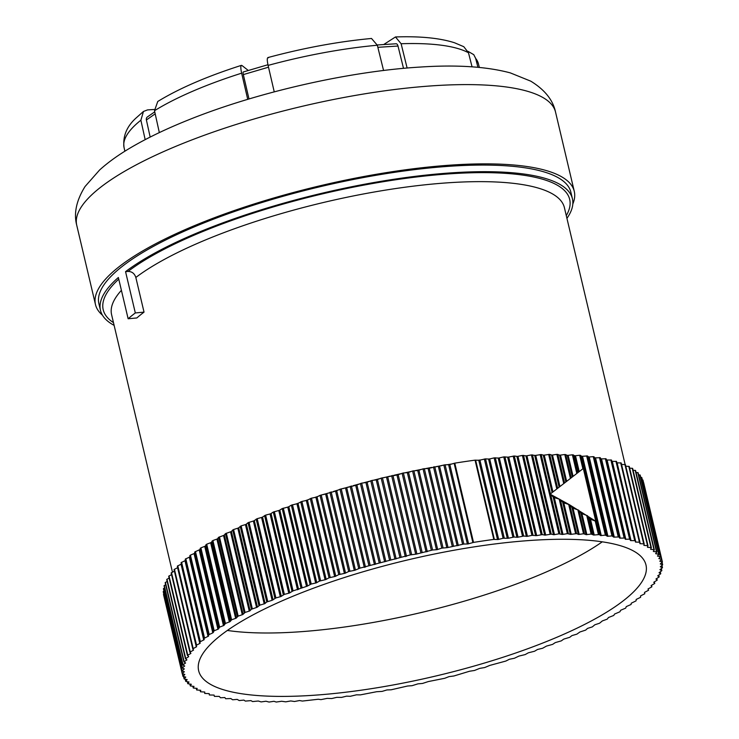 <?xml version="1.0" encoding="UTF-8"?>
<svg xmlns="http://www.w3.org/2000/svg" width="739" height="739" viewBox="0 0 739 739"><rect width="100%" height="100%" fill="white"/><g stroke="black" fill="none" stroke-linecap="round" stroke-linejoin="round"><path stroke-width="1.11" d="M184.833 674.476L182.939 676.351L185.775 677.09L184.113 678.929L187.161 679.603L185.729 681.386L188.999 681.995L187.798 683.723L191.29 684.259L190.32 685.94L194.006 686.402L193.267 688.018L197.165 688.415L196.657 689.977L200.749 690.291L200.472 691.787L204.758 692.027L204.703 693.459L209.183 693.625L209.349 694.993L214.014 695.076L214.393 696.378L219.234 696.387L220.518 697.773L224.85 697.542L225.663 698.724L230.836 698.549L232.646 699.778L237.182 699.399L239.251 700.554L243.888 700.092L245.357 701.099L250.927 700.627L252.609 701.57L258.299 701.015L261.116 701.911L265.985 701.237L269.042 702.05L273.966 701.302L276.247 702.041L281.651 701.265L285.744 701.838L290.75 700.951L294.491 701.496L299.535 700.544L302.39 701.062L318.26 699.251L320.985 699.621L327.201 698.373L331.756 698.54L336.808 697.339L341.538 697.413L346.582 696.156L350.277 696.295L356.503 694.817L360.346 694.882L376.687 691.713L382.054 691.408L386.922 689.949L391.162 689.783L407.577 686.014L412.039 685.69L417.951 683.852L422.523 683.446L428.334 681.561L444.712 678.291L449.053 676.619L453.875 675.991L469.57 671.234L474.503 670.467L479.703 668.379L484.682 667.548L489.726 665.433L505.855 661.054L509.365 659.28L514.427 658.246L518.944 656.084L525.161 654.588L528.348 652.805L534.537 651.244L537.539 649.47L542.602 648.26L546.518 646.071L552.615 644.38L555.257 642.616L561.298 640.87L563.746 639.115L569.714 637.314L571.968 635.577L576.873 634.154L579.893 632.002L585.676 630.099L587.533 628.399L592.318 626.894L594.849 624.778L599.551 623.236L602.34 620.936L607.264 619.116L608.483 617.508L613.776 615.439L614.534 614.072L619.919 611.772L620.705 610.229L625.693 608.114L626.256 606.617L631.078 604.474L631.254 603.218L636.057 600.862L636.187 599.449L640.639 597.278L640.537 595.911L644.805 593.75L644.482 592.419L648.546 590.267L648.001 588.983L651.863 586.831L651.087 585.593L654.745 583.459L653.738 582.267L657.193 580.152L655.955 579.006L659.188 576.919L657.719 575.82L660.74 573.76L659.04 572.716L661.839 570.684L659.909 569.695L662.486 567.7L660.324 566.795L662.671 564.808L660.296 563.949L662.412 562.019L659.798 561.206L661.691 559.331L658.855 558.582L660.518 556.753L657.47 556.079L658.902 554.296L655.632 553.687L656.832 551.959L653.35 551.423L654.32 549.742L650.625 549.28L651.364 547.654L647.466 547.266L647.974 545.705L643.881 545.391L644.168 543.895L639.872 543.655L639.928 542.214L635.448 542.056L635.291 540.68L630.626 540.606L629.6 539.147L625.397 539.294L624.797 538.047L619.79 538.14L618.968 536.948L613.795 537.133L611.984 535.904L607.449 536.283L605.38 535.128L600.742 535.59L599.283 534.583L593.703 535.045L591.126 534.057L586.332 534.666L583.514 533.761L578.646 534.445L576.568 533.641L570.674 534.38L567.376 533.65L562.407 534.473L558.887 533.835L553.88 534.722L551.211 534.131L545.105 535.138L542.241 534.62L536.69 535.618L531.923 535.35L527.461 536.329L523.646 536.061L517.429 537.308L514.048 537.013L508.441 538.232L503.093 538.269L498.049 539.525L493.8 539.415A246.521 64.053 166.7 0 0 473.523 542.408L467.944 543.959L463.824 544.061L447.409 547.627L441.783 548.126L437.054 549.668L432.592 549.992L416.297 554.121L410.367 554.887L359.948 568.134L354.905 570.24L348.688 571.515L345.011 573.279L338.776 574.628L335.266 576.402L329.04 577.824L325.687 579.598L319.47 581.094L316.283 582.868L311.221 584.032L307.091 586.212L293.078 590.877L289.374 593.066L284.367 594.387L280.885 596.558L275.924 597.934L272.109 600.299L266.788 601.962L264.738 603.68L259.879 605.139L257.107 607.282L251.426 609.232L249.782 610.904L245.08 612.446L242.798 614.534L238.17 616.123L236.147 618.173L231.621 619.79L230.097 621.61L225.432 623.467L223.926 625.453L219.612 627.125L218.374 629.065L214.19 630.764L212.804 632.88L208.574 634.819L208.592 636.039L203.992 638.404L204.093 639.762L199.835 641.932L200.149 643.253L196.084 645.415L196.639 646.699L192.768 648.851L193.544 650.089L189.886 652.223L190.893 653.415L187.761 655.197L188.676 656.675L185.443 658.763L186.912 659.862L183.891 661.922L185.591 662.966L182.792 664.998L184.722 665.987L182.145 667.982L184.307 668.915L181.96 670.873L184.344 671.733L182.219 673.663L184.833 674.476M651.493 585.316L651.844 586.794L651.502 585.316M616.769 605.574A229.829 59.72 -13.3 0 1 371.366 688.674A229.829 59.72 -13.3 0 1 198.652 670.716A229.829 59.72 -13.3 0 1 227.861 630.099A229.829 59.72 -13.3 0 1 473.265 547.008A229.829 59.72 -13.3 0 1 645.978 564.966A229.829 59.72 -13.3 0 1 616.769 605.574M199.826 641.923L181.092 562.675L185.36 560.504L185.258 559.146L189.711 556.975L190.422 555.128L194.477 553.4L194.819 551.941L199.835 549.604L200.879 547.867L205.193 546.186L206.698 544.2L211.114 542.555L212.887 540.532L217.414 538.916L218.624 537.299L224.056 535.276L225.487 533.632L231.048 531.637L233.579 529.53L238.364 528.015L241.145 525.882L246.004 524.413L248.055 522.695L253.93 520.838L257.19 518.676L262.151 517.3L265.634 515.12L270.64 513.799L273.282 512.035L279.379 510.353L282.206 508.58L288.358 506.954L291.36 505.171L297.549 503.61L301.882 501.43L306.944 500.34L311.47 498.169L316.532 497.135L320.042 495.37L336.171 490.982L339.995 489.236L356.327 485.19L361.667 483.14L366.544 482.438L372.022 480.424L376.844 479.796L381.176 478.133L397.554 474.863L403.374 472.969L407.946 472.572L412.593 470.992L418.32 470.401L423.05 468.868L428.675 468.369L445.09 464.794L449.21 464.702L454.79 463.15A246.521 64.053 -13.3 0 1 475.057 460.157L479.315 460.268L485.541 458.864L489.089 459.085L494.142 457.884L498.696 458.051L503.767 456.905L508.118 457.164L514.316 456L517.355 456.443L522.408 455.427L526.362 455.871L531.406 454.919L535.147 455.464L541.188 454.55L543.673 455.215L549.65 454.383L551.931 455.113L556.855 454.365L559.913 455.178L564.781 454.503L567.598 455.409L572.392 454.799L574.96 455.787L579.681 455.252L582.009 456.323L587.459 455.954L588.715 457.025L593.251 456.637L595.061 457.875L600.234 457.69L601.047 458.882L606.063 458.79L606.664 460.037L611.504 460.037L630.238 539.294L611.504 460.037M196.084 645.415L177.351 566.157L181.406 564.005M192.768 648.805L174.035 569.584L177.693 567.598M189.886 652.158L171.152 572.956L174.395 571.108M187.457 655.447L168.704 576.263L171.531 574.563M185.461 658.661L166.709 579.505L169.111 577.963M165.24 582.748L167.134 581.307M164.16 585.833L165.61 584.586M163.541 588.826L164.548 587.81M163.374 591.727L163.938 590.96M163.67 594.525L163.799 594.045M642.348 479.851L642.856 480.258M640.676 477.209L641.711 477.662M638.57 474.715L640.103 475.186M636.03 472.369L638.053 472.821M633.046 470.161L635.549 470.595M629.637 468.11L632.63 468.397L651.308 547.581M625.804 466.198L629.24 466.448L647.937 545.641M621.545 464.443L625.425 464.628L644.14 543.839M616.88 462.826L621.194 462.956L639.919 542.186L621.194 462.956M611.809 461.312L616.557 461.441L635.281 540.662M583.32 468.443L550.121 494.142L569.344 504.663L595.81 521.281L583.32 468.443L550.121 494.142L553.65 497.402L559.876 499.342L563.164 502.612L569.344 504.663L572.383 507.952L578.498 510.104L581.307 513.393L587.339 515.656L589.898 518.944L595.81 521.281M135.837 277.458L144.031 312.126L135.32 312.948L125.556 271.666L128.05 271.425C131.921 271.472 134.516 273.476 135.837 277.458A232.637 60.45 -13.3 0 1 141.167 273.587A232.637 60.45 -13.3 0 1 450.735 182.616A232.637 60.45 -13.3 0 1 564.402 207.65L625.12 464.48M135.32 312.948A242.484 63 166.7 0 0 128.133 318.768L136.844 317.955A232.637 60.45 -13.3 0 1 144.031 312.126M566.933 218.338A242.484 63 166.7 0 0 572.42 198.782L570.859 192.177A242.484 63 -13.3 0 0 388.64 173.231A242.484 63 -13.3 0 0 129.722 260.895A242.484 63 -13.3 0 0 98.906 303.738L100.467 310.343A242.484 63 166.7 0 1 118.369 277.494L128.133 318.768M100.467 310.343A242.484 63 166.7 0 0 114.129 325.372M572.42 198.782A242.484 63 166.7 0 0 390.201 179.836A242.484 63 166.7 0 0 131.283 267.5A242.484 63 166.7 0 0 125.556 271.666M572.817 203.973A245.995 63.914 166.7 0 0 574.277 191.364A245.995 63.914 166.7 0 0 389.416 172.141A245.995 63.914 166.7 0 0 126.748 261.089A245.995 63.914 166.7 0 0 95.479 304.551A245.995 63.914 166.7 0 0 102.435 315.165M477.921 67.295L475.657 58.418L473.764 54.668L467.99 51.333M407.115 68.025L401.12 43.74L395.476 36.959C420.094 36.1 439.77 38.04 454.494 42.751L463.787 46.696L468.471 52.765L472.064 66.833M395.476 36.959L383.67 44.562M377.269 44.968L396.095 43.777A3.519 1.866 86.4 0 1 398.007 46.04L403.512 68.348M267.869 57.577C303.738 47.943 338.286 41.569 371.514 38.465L377.333 45.236L383.569 70.501M274.243 91.858L268.091 65.401C266.881 59.665 267.019 57.134 268.497 57.79M248.997 98.971L243.325 74.593A3.519 0.684 -106.4 0 1 243.251 71.988L267.943 64.727M159.328 132.595L154.506 110.721L157.758 101.483C179.207 88.366 207.086 76.329 241.404 65.355L242.041 65.568C240.563 64.903 240.434 67.434 241.644 73.17L247.731 99.349M242.041 65.568L248.313 70.491M150.165 137.075L146.396 119.977A3.519 2.836 -124.9 0 1 147.366 116.965L154.747 111.829M154.303 109.483L147.523 109.908L143.468 111.46L140.881 120.208L145.167 139.643M227.372 630.45A229.829 59.72 166.7 0 0 601.786 542.167A229.829 59.72 166.7 0 0 602.276 541.826M525.919 455.852L544.652 535.119M545.696 535.054L526.953 455.797M542.241 534.62L523.508 455.353M522.408 455.427L541.142 534.685M448.638 464.757L467.381 544.015M468.563 543.821L449.829 464.563M463.824 544.061L445.09 464.794M443.843 465.016L462.577 544.274M458.328 545.576L439.594 466.318M438.393 466.531L457.127 545.788M453.469 545.899L434.735 466.642M433.479 466.872L452.213 546.13M448.028 547.47L429.285 468.212M428.084 468.443L446.818 547.701M443.049 547.876L424.315 468.618M423.05 468.868L441.783 548.126M437.673 549.502L418.939 470.244M417.729 470.484L436.463 549.742M432.592 549.992L413.858 470.734M412.593 470.992L431.327 550.25M427.29 551.663L408.556 472.397M407.337 472.655L426.08 551.922M422.117 552.227L403.374 472.969M402.108 473.246L420.851 552.513M416.898 553.945L398.164 474.687M396.945 474.955L415.688 554.222M411.632 554.601L392.899 475.334M391.633 475.63L410.367 554.887M406.515 556.347L387.781 477.089M386.571 477.376L405.305 556.643M401.175 557.086L382.442 477.819M381.176 478.133L399.919 557.391M396.159 558.878L377.426 479.611M376.225 479.916L394.959 559.174M390.765 559.682L372.022 480.424M370.766 480.747L389.508 560.005M385.86 561.511L367.126 482.253M365.925 482.567L384.659 561.825M380.4 562.397L361.667 483.14M360.42 483.472L379.162 562.73M375.624 564.254L356.891 484.996M355.699 485.32L374.442 564.578M370.128 565.215L351.394 485.957M350.157 486.299L368.89 565.566M365.482 567.099L346.748 487.842M345.575 488.174L364.309 567.432M359.948 568.134L341.215 488.876M339.995 489.236L358.729 568.494M355.45 570.037L336.716 490.779M335.552 491.13L354.286 570.388M349.889 571.145L331.155 491.888M329.945 492.257L348.688 571.515M345.538 573.076L326.804 493.809M325.659 494.169L344.392 573.427M339.968 574.249L321.234 494.991M320.042 495.37L338.776 574.628M335.774 576.189L317.04 496.931M315.913 497.301L334.647 576.559M330.204 577.436L311.47 498.169M310.297 498.566L329.04 577.824M326.176 579.385L307.442 500.127M306.334 500.506L325.077 579.764M320.615 580.697L301.882 501.43M300.736 501.836L319.47 581.094M316.763 582.655L298.029 503.398M296.949 503.786L315.682 583.043M311.221 584.032L292.487 504.765M291.36 505.171L310.103 584.438M307.553 585.99L288.82 506.732M287.757 507.13L306.491 586.387M302.039 587.422L283.296 508.164M282.206 508.58L300.939 587.838M298.556 589.389L279.822 510.132M278.788 510.529L297.521 589.796M293.078 590.877L274.345 511.619M273.282 512.035L292.016 591.302M289.799 592.844L271.065 513.587M270.058 513.993L288.792 593.251M284.367 594.387L265.634 515.12M264.599 515.554L283.333 594.812M281.291 596.345L262.557 517.088M261.578 517.494L280.312 596.752M275.924 597.934L257.19 518.676M256.184 519.111L274.926 598.368M273.051 599.883L254.318 520.625M253.375 521.041L272.109 600.299M267.758 601.528L249.025 522.261M248.055 522.695L266.788 601.962M265.098 603.458L246.364 524.2M245.45 524.616L264.192 603.874M259.879 605.139L241.145 525.882M240.221 526.325L258.955 605.583M257.44 607.061L238.706 527.803M237.829 528.219L256.572 607.486M252.322 608.788L233.579 529.53M232.693 529.965L251.426 609.232M250.096 610.682L231.362 531.424M230.531 531.849L249.265 611.107M245.08 612.446L226.337 533.188M225.487 533.632L244.23 612.89M243.085 614.321L224.351 535.064M223.557 535.489L242.29 614.746M238.17 616.123L219.437 536.856M218.624 537.299L237.367 616.566M236.415 617.961L217.682 538.703M216.924 539.128L235.658 618.386M231.621 619.79L212.887 540.532M212.121 540.976L230.854 620.233M230.097 621.61L211.363 542.343M210.643 542.768L229.386 622.026M225.432 623.467L206.698 544.2M205.969 544.643L224.711 623.91M224.139 625.24L205.405 545.982M204.74 546.407L223.474 625.665M219.612 627.125L200.879 547.867M200.204 548.301L218.938 627.568M218.568 628.861L199.835 549.604M199.207 550.019L217.94 629.286M214.19 630.764L195.447 551.506M194.819 551.941L213.562 631.208M213.377 632.464L194.643 553.206M194.061 553.622L212.804 632.88M209.155 634.385L190.422 555.128M189.84 555.562L208.574 634.819M208.592 636.039L189.849 556.772M189.323 557.188L208.056 636.455M204.527 637.969L185.794 558.712M185.258 559.146L203.992 638.404M204.204 639.577L185.471 560.31M184.981 560.725L203.724 639.983M200.315 641.517L181.582 562.259M181.064 564.217L199.807 643.475M196.528 645.018L177.785 565.76M177.36 566.185L196.084 645.387M177.572 567.654L196.306 646.921M193.165 648.472L174.432 569.215M192.962 649.11L193.239 650.302M190.237 651.863L171.503 572.605M190.403 652.759L190.616 653.627M187.761 655.197L169.019 575.93M188.26 656.204L188.427 656.888M185.72 658.449L166.986 579.191M186.551 659.502L186.681 660.066M184.14 661.627L165.397 582.369M185.277 662.689L185.387 663.169M183.004 664.731L164.27 585.464M182.33 667.733L163.587 588.475M182.108 670.642L163.374 591.385M182.348 673.46L163.605 594.193M454.134 463.298L472.868 542.555M454.79 463.15L473.523 542.408M493.8 539.415L475.057 460.157M494.354 539.387L475.62 460.129M478.78 460.295L497.523 539.553M498.668 539.405L479.934 460.148M484.35 459.011L503.093 538.269M504.284 538.131L485.541 458.864M488.571 459.095L507.305 538.361M508.441 538.232L489.698 458.965M494.142 457.884L512.884 537.142M514.048 537.013L495.315 457.755M498.197 458.06L516.931 537.318M518.039 537.207L499.305 457.94M503.767 456.905L522.501 536.172M523.646 536.061L504.913 456.804M507.638 457.164L526.38 536.431M527.461 536.329L508.728 457.072M513.189 456.092L531.923 535.35M533.05 535.258L514.316 456M516.884 456.434L535.627 535.692M536.69 535.618L517.956 456.36M183.041 676.167L182.487 673.811M184.187 678.762L183.678 676.591M185.794 681.238L185.313 679.224M187.845 683.593L187.401 681.709M190.348 685.829L189.923 684.055M193.285 687.935L192.888 686.254M196.666 689.903L196.288 688.314M200.472 691.732L200.112 690.217M214.393 696.378L214.088 695.103L214.393 696.378M654.348 581.87L654.717 583.413M656.759 578.471L657.147 580.087M658.726 575.136L659.123 576.845M660.232 571.866L660.657 573.667M661.276 568.66L661.738 570.582M661.867 565.529L662.356 567.589M661.996 562.462L662.523 564.688M661.654 559.451L662.227 561.889M642.745 479.934L661.479 559.201M641.535 477.357L660.278 556.615M639.882 474.891L658.615 554.148M637.775 472.544L656.509 551.811M653.627 551.506L653.507 550.998M635.217 470.327L653.96 549.594M650.93 549.363L650.791 548.754M632.224 468.24L650.957 547.507M647.798 547.34L647.623 546.601M628.797 466.291L647.53 545.548M644.232 545.456L644.002 544.495M624.935 464.471L643.678 543.738M640.242 543.71L639.919 542.334M620.658 462.799L639.392 542.056M635.845 542.103L617.111 462.836M615.966 461.265L634.699 540.532M631.041 540.634L612.298 461.376M610.867 459.889L629.6 539.147M625.831 539.322L607.098 460.064M606.46 459.917L625.203 539.174M624.797 538.047L606.063 458.79M605.38 458.651L624.113 537.909M620.243 538.158L601.509 458.891M600.825 458.771L619.568 538.029M618.968 536.948L600.234 457.69M599.505 457.57L618.238 536.828M614.275 537.142L595.532 457.884M594.812 457.774L613.555 537.031M612.76 536.006L594.027 456.748M593.251 456.637L611.984 535.904M607.938 536.283L589.205 457.016M588.438 456.933L607.181 536.191M606.192 535.212L587.459 455.954M586.646 455.871L605.38 535.128M601.25 535.572L582.517 456.314M581.713 456.24L600.447 535.498M599.283 534.583L580.54 455.326M595.228 520.995L598.424 534.519M579.681 455.252L582.877 468.775M550.481 493.855L541.188 454.55M540.154 454.577L558.887 533.835M559.931 533.807L550.638 494.502M559.201 499.065L567.376 533.65M568.383 533.641L560.365 499.703M568.679 504.377L575.589 533.632M576.568 533.641L569.797 505.033M577.852 509.808L583.514 533.761M584.447 533.789L578.933 510.473M586.701 515.351L591.126 534.057M592.022 534.112L587.754 516.034M589.51 518.584L593.38 534.971M594.221 535.027L590.489 519.24M586.868 534.63L581.916 513.688M580.891 513.042L585.99 534.602M579.2 534.399L573.011 508.229M571.949 507.601L578.286 534.38M571.229 534.325L563.802 502.889M562.712 502.271L570.286 534.325M562.979 534.408L554.305 497.67M553.169 497.061L562 534.436M554.462 534.657L535.729 455.4M534.713 455.436L553.456 534.694M551.211 534.131L532.468 454.873M531.406 454.919L550.139 534.186M543.267 455.169L552.098 492.543M552.938 491.897L544.246 455.15M548.643 454.393L556.818 488.978M557.668 488.322L549.65 454.383M551.543 455.067L559.127 487.13M559.931 486.511L552.495 455.067M556.855 454.365L563.765 483.62M564.587 482.983L557.825 454.374M559.552 455.122L565.88 481.911M566.647 481.311L560.467 455.141M564.781 454.503L570.434 478.456M571.229 477.847L565.714 454.531M567.256 455.335L572.346 476.895M573.085 476.322L568.134 455.372M572.392 454.799L576.817 473.505M577.565 472.923L573.288 454.845M574.646 455.714L578.517 472.092M579.219 471.547L575.487 455.769M498.991 458.004A232.637 60.45 166.7 0 0 498.372 458.069M490.003 458.891A232.637 60.45 166.7 0 0 488.294 459.076M480.729 459.944A232.637 60.45 166.7 0 0 478.115 460.258M451.778 463.99A232.637 60.45 166.7 0 0 446.91 464.776M441.802 465.635A232.637 60.45 166.7 0 0 436.37 466.595M431.705 467.436A232.637 60.45 166.7 0 0 425.803 468.544M421.498 469.385A232.637 60.45 166.7 0 0 415.235 470.641M411.198 471.482A232.637 60.45 166.7 0 0 404.686 472.868M400.824 473.717A232.637 60.45 166.7 0 0 394.192 475.214M390.414 476.092A232.637 60.45 166.7 0 0 383.753 477.68M379.975 478.604A232.637 60.45 166.7 0 0 373.417 480.258M369.537 481.255A232.637 60.45 166.7 0 0 363.182 482.936M359.117 484.036A232.637 60.45 166.7 0 0 353.085 485.708M348.753 486.936A232.637 60.45 166.7 0 0 343.136 488.562M338.453 489.957A232.637 60.45 166.7 0 0 333.363 491.509M328.255 493.098A232.637 60.45 166.7 0 0 323.774 494.52M318.176 496.34A232.637 60.45 166.7 0 0 314.389 497.596M308.246 499.684A232.637 60.45 166.7 0 0 305.235 500.737M298.491 503.13A232.637 60.45 166.7 0 0 296.311 503.924M288.931 506.668A232.637 60.45 166.7 0 0 287.637 507.157M172.455 572.115L111.598 314.685A232.637 60.45 -13.3 0 1 121.408 290.325M128.05 271.425A239.667 62.27 -13.3 0 1 452.573 173.637A239.667 62.27 -13.3 0 1 566.286 215.612M113.483 322.647A239.667 62.27 -13.3 0 1 118.757 279.139M555.543 112.106C553.012 100.061 544.745 89.742 530.759 81.161L510.326 72.893C486.641 66.565 456.517 64.626 419.955 67.073C349.002 71.332 257.181 92.273 189.11 119.663C167.245 128.383 148.133 137.509 131.782 147.043C119.155 154.377 108.43 162.026 99.608 169.998L85.05 186.524C76.385 200.463 73.614 213.386 76.745 225.293A245.995 63.914 -13.3 0 1 108.014 181.822A245.995 63.914 -13.3 0 1 435.345 85.632A245.995 63.914 -13.3 0 1 555.543 112.106L574.277 191.364M475.657 58.418A182.062 47.305 -13.3 0 1 478.392 63.683L479.352 67.434M401.12 43.74A182.062 47.305 -13.3 0 1 468.471 52.765M377.851 47.314L398.007 46.04M268.091 65.401A182.062 47.305 -13.3 0 1 377.333 45.236M243.325 74.593L268.506 67.194M154.506 110.721A182.062 47.305 -13.3 0 1 241.644 73.17M146.396 119.977L155.19 113.843M143.458 111.45L135.958 118.111C126.655 126.591 122.683 136.373 124.041 147.449A182.062 47.305 -13.3 0 1 140.881 120.208M199.835 641.932L181.092 562.675M192.768 648.851L174.035 569.584M189.886 652.223L171.152 572.956M187.438 655.53L168.704 576.263M185.443 658.763L166.709 579.505M183.891 661.922L165.157 582.665M182.792 664.998L164.058 585.731M182.145 667.982L163.411 588.724M181.96 670.873L163.217 591.616M182.219 673.663L163.485 594.405M182.939 676.351L182.33 673.765M184.113 678.929L183.549 676.564M185.729 681.386L185.221 679.206M187.798 683.723L187.327 681.7M190.32 685.94L189.868 684.055M193.267 688.018L192.851 686.254M196.657 689.977L196.26 688.314M200.472 691.787L200.093 690.217M654.745 583.459L654.366 581.861M657.193 580.152L656.786 578.452M659.188 576.919L658.763 575.108M660.74 573.76L660.287 571.829M661.839 570.684L661.35 568.614M662.486 567.7L661.959 565.464M662.671 564.808L662.098 562.37M662.412 562.019L643.678 482.752M661.691 559.331L642.958 480.073M660.518 556.753L641.785 477.496M658.902 554.296L640.168 475.038M656.832 551.959L638.09 472.692M654.32 549.742L635.577 470.484M651.364 547.654L632.63 468.397M647.974 545.705L629.24 466.448M644.168 543.895L625.425 464.628M635.291 540.68L616.548 461.422M76.745 225.293L95.479 304.551M473.764 54.668L478.392 63.683M124.041 147.449L124.863 151.227"/></g></svg>
